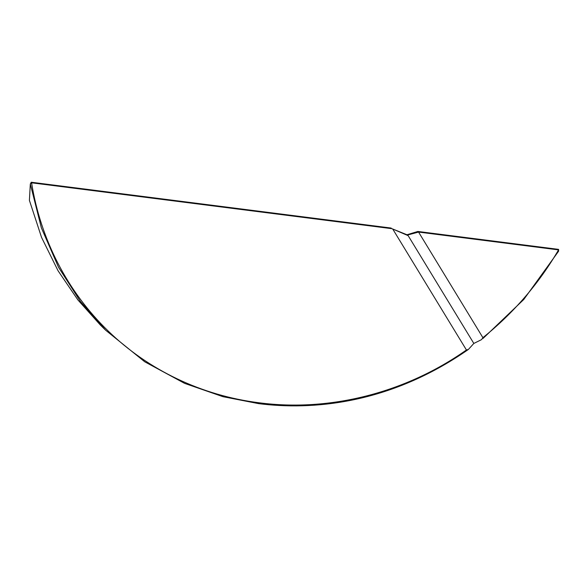 <?xml version="1.0" encoding="UTF-8"?>
<svg xmlns="http://www.w3.org/2000/svg" width="588" height="588" viewBox="0 0 588 588"><rect width="100%" height="100%" fill="white"/><g stroke="black" fill="none" stroke-linecap="round" stroke-linejoin="round"><path stroke-width="0.88" d="M468.386 349.456L473.832 343.443L408.16 235.663L391.917 228.681L31.583 182.802C40.734 240.183 67.899 291.949 108.104 330.941C148.426 370.183 201.882 395.614 259.132 402.787C330.03 412.1 405.757 392.718 466.431 349.985L468.386 349.456C388.786 404.882 311.008 410.284 258.61 403.633L222.948 396.68L184.573 383.354L144.729 361.782L105.597 330.162L80.453 301.526L58.55 267.312L41.366 227.857L30.319 184L29.4 200.346L41.55 237.405L58.058 270.767L77.932 299.968L100.188 324.848L105.597 330.162M392.806 229.151L466.431 349.985M473.832 343.443L481.565 339.607L482.902 337.674L418.56 232.069L558.549 249.893L558.6 251.201L523.79 299.468L483.027 338.445M482.91 337.674C513.684 312.86 538.895 283.6 558.549 249.907L558.593 249.378L417.884 231.459L406.962 234.752L391.917 228.681M30.348 183.971L31.252 182.236L391.189 228.063M408.16 235.663L407.249 235.104L418.56 232.069M558.6 251.164L558.593 249.378M418.002 231.87L417.884 231.459M31.252 182.236L31.576 182.802L30.355 183.993M258.61 403.633L259.132 402.787"/></g></svg>
